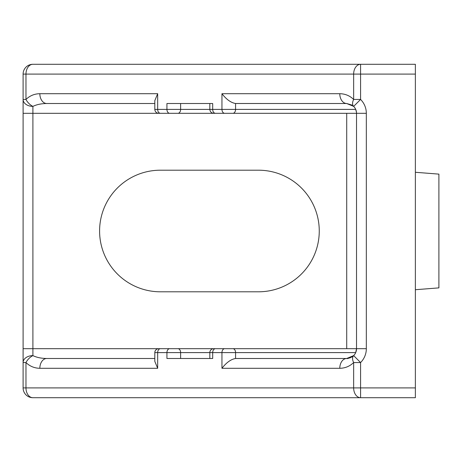 <?xml version="1.0" encoding="UTF-8"?>
<svg xmlns="http://www.w3.org/2000/svg" width="462" height="462" viewBox="0 0 462 462"><rect width="100%" height="100%" fill="white"/><g stroke="black" fill="none" stroke-linecap="round" stroke-linejoin="round"><path stroke-width="0.69" d="M349.977 357.929L353.649 355.613A9.806 9.806 0 0 0 356.525 348.677L355.705 352.604L235.568 352.604L235.568 358.495C230.965 359.269 226.426 362.531 221.951 368.295L221.951 352.604L209.823 352.604A3.921 3.921 0 0 1 213.744 348.677L356.525 348.677L356.525 113.323L215.361 113.323M215.361 348.677L213.744 348.677M177.916 348.677A3.921 2.703 90 0 1 180.619 352.604L180.619 358.483L209.823 358.483L209.823 352.604L157.675 352.604L157.675 368.295L154.805 361.359L154.805 352.604A3.921 3.921 0 0 1 158.726 348.677L256.676 348.677M177.916 113.323L160.453 113.323A3.921 2.772 90 0 1 157.675 109.396L154.805 109.396L154.805 100.641L157.675 93.705L157.675 109.396L180.619 109.396A3.921 2.703 90 0 1 177.916 113.323L32.906 113.323L32.906 348.677L158.726 348.677M213.744 113.323C211.359 113.086 210.054 111.781 209.823 109.396L209.823 103.517L180.619 103.517L180.619 109.396L212.693 109.396L212.693 103.517L166.932 103.517L166.932 109.396A3.921 2.772 90 0 0 169.704 113.323M415.367 387.907L415.367 397.713L32.906 397.713A9.806 9.806 0 0 1 23.1 387.907L23.1 74.093A9.806 9.806 0 0 1 32.906 64.287L415.367 64.287L415.367 74.093L360.585 74.093L360.585 99.451A19.612 19.612 0 0 1 366.331 113.323L366.331 348.677A19.612 19.612 0 0 1 360.585 362.549L360.585 387.907L415.367 387.907L415.367 74.093M157.675 368.295L39.842 368.295C34.459 368.208 29.839 366.291 25.97 362.549L23.1 362.549A9.806 6.936 0 0 1 32.906 355.613C36.769 357.484 41.395 358.443 46.778 358.483L154.805 358.483M215.465 348.677A3.921 2.772 90 0 0 212.693 352.604L212.693 358.483L166.932 358.483L166.932 352.604A3.921 2.772 90 0 1 169.704 348.677M154.805 103.517L46.778 103.517C41.395 103.557 36.769 104.516 32.906 106.387A9.806 6.936 180 0 1 23.1 99.451L25.97 99.451C29.839 95.709 34.459 93.792 39.842 93.705L157.675 93.705M366.331 113.323L356.525 113.323A9.806 9.806 0 0 0 353.649 106.387L346.719 103.517L235.568 103.505L235.568 109.396L355.705 109.396L356.468 112.266M258.46 170.201L160.395 170.201A60.799 60.799 0 0 0 99.59 231A60.799 60.799 0 0 0 160.395 291.799L258.46 291.799A60.799 60.799 0 0 0 319.259 231A60.799 60.799 0 0 0 258.46 170.201M235.568 358.495L346.719 358.483L353.649 355.613A9.806 9.806 0 0 0 356.525 348.677L366.331 348.677M160.453 113.323L275.595 113.323M39.842 368.295A9.806 6.936 -90 0 1 46.778 358.483M352.056 356.901C348.7 358.345 346.922 358.87 346.719 358.483A9.806 6.936 90 0 0 339.784 368.295C345.166 368.208 349.786 366.291 353.649 362.549L360.585 362.549L353.649 355.613A9.806 5.66 -135 0 0 353.649 362.549L353.649 387.907L360.585 387.907L360.585 397.713A9.806 6.936 90 0 1 353.649 387.907L25.97 387.907A9.806 6.936 90 0 0 32.906 397.713A9.806 9.806 0 0 1 23.1 387.907L25.97 387.907L25.97 362.549A9.806 5.66 -45 0 1 32.906 355.613L32.906 348.677L23.1 348.677M215.465 113.323A3.921 2.772 90 0 1 212.693 109.396L221.951 109.396L221.951 93.705L339.784 93.705A9.806 6.936 90 0 0 346.719 103.517L352.056 105.099M221.951 93.705C226.426 99.469 230.965 102.731 235.568 103.505M339.784 93.705C345.166 93.792 349.786 95.709 353.649 99.451A9.806 5.66 135 0 0 353.649 106.387A9.806 9.806 0 0 1 356.525 113.323M46.778 103.517A9.806 6.936 -90 0 1 39.842 93.705M23.1 113.323L32.906 113.323L32.906 106.387A9.806 5.66 -135 0 1 25.97 99.451L25.97 74.093L23.1 74.093A9.806 9.806 0 0 1 32.906 64.287A9.806 6.936 90 0 0 25.97 74.093L353.649 74.093A9.806 6.936 90 0 1 360.585 64.287L360.585 74.093L353.649 74.093L353.649 99.451L360.585 99.451L353.649 106.387M415.367 289.72L438.9 287.878L438.9 174.122L415.367 172.28M346.719 348.677L346.719 113.323M339.784 368.295L221.951 368.295M224.723 113.323A3.921 2.772 90 0 1 221.951 109.396L235.568 109.396A3.921 2.674 90 0 1 232.894 113.323M160.453 348.677A3.921 2.772 90 0 0 157.675 352.604L154.805 352.604M232.894 348.677A3.921 2.674 90 0 1 235.568 352.604L221.951 352.604A3.921 2.772 90 0 1 224.723 348.677M154.805 109.396C155.036 111.781 156.347 113.086 158.726 113.323"/></g></svg>

